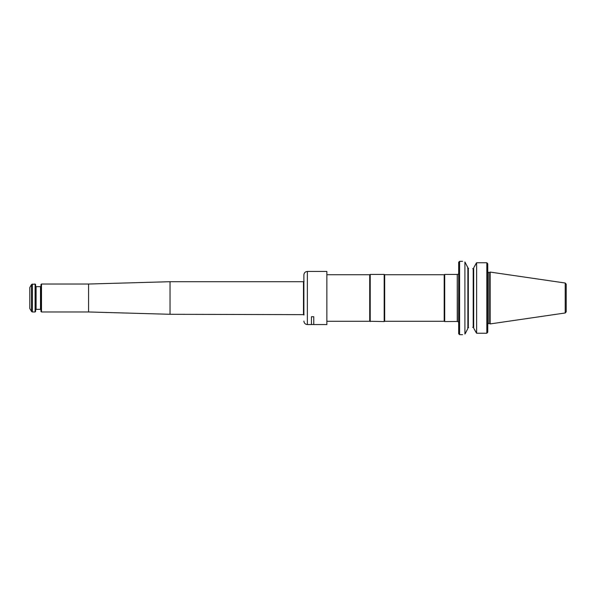<?xml version="1.0" encoding="UTF-8"?>
<svg xmlns="http://www.w3.org/2000/svg" width="596" height="596" viewBox="0 0 596 596"><rect width="100%" height="100%" fill="white"/><g stroke="black" fill="none" stroke-linecap="round" stroke-linejoin="round"><path stroke-width="0.89" d="M326.861 271.433L326.861 324.567L326.861 271.433L307.372 271.433C305.249 271.642 304.087 272.804 303.878 274.927L303.878 298L303.878 274.927M307.372 271.433L307.372 324.567L311.447 324.567L311.447 316.722L313.772 316.722L313.772 324.567L326.861 324.567M303.878 315.053L303.878 298L303.878 315.053M41.497 311.969L41.497 284.031L40.975 284.56L40.975 311.44L41.497 311.969L88.573 311.969L170.039 314.293L304.094 314.643M35.097 298L35.097 284.031L35.618 284.56L35.618 311.44L35.097 311.969L35.097 298M31.543 284.501L29.8 287.525L29.8 308.475L31.543 311.499L31.543 284.501L35.097 284.031M41.497 284.031L88.573 284.031L170.039 281.707L170.039 314.293M88.573 284.031L88.573 311.969M459.598 334.661L459.598 261.339L458.667 262.27L458.667 333.73L459.598 334.661L462.563 334.661M467.86 328.329L467.86 267.671L464.91 261.949C461.796 261.16 461.796 261.16 464.91 261.949L464.91 334.051C461.796 334.84 461.796 334.84 464.91 334.051L467.637 328.955L465.409 333.313M467.86 267.671L467.637 267.045M467.637 327.815L468.62 327.666M467.637 268.185L468.62 268.334M467.86 267.932L468.322 268.99L468.322 327.01L467.86 328.068M476.197 332.68L473.88 328.5L476.621 333.238L486.828 333.238L487.759 332.21L486.828 333.238L486.828 262.762L487.58 263.551L486.828 262.762L476.621 262.762L476.621 333.238M472.688 327.383L473.567 327.383M472.688 268.617L473.567 268.617M476.197 263.32L473.88 267.5L476.621 262.762L486.828 262.762M473.678 267.976L473.678 328.024M473.678 327.763L473.209 326.988L473.209 269.012L473.678 268.237M487.759 263.79L487.759 332.21M489.011 323.479L489.011 272.521L490.21 272.081L490.21 323.919L489.011 323.479C488.75 323.077 488.333 323.367 487.759 324.351M565.202 312.982L565.202 283.018L566.2 284.173L566.2 311.827L565.202 312.982L490.21 323.919M457.274 321.564L457.274 274.436L457.4 321.467L444.698 321.564L444.698 274.436L457.274 274.436M327.159 274.726L369.714 274.726L369.714 321.274L384.182 321.564L384.182 274.436L370.213 274.436L370.213 321.564M384.182 274.436L384.681 274.726L384.681 321.274L384.182 321.564M384.681 274.726L444.191 274.726L444.191 321.274L444.698 321.564M31.543 311.499L32.355 311.969L32.355 284.031M35.618 309.816L36.088 309.346L36.088 286.654L35.618 286.184M36.088 286.654L40.506 286.654L40.506 309.346L40.975 309.816M170.039 281.707L303.491 281.707L303.491 314.293M473.209 271.754L473.209 289.947M473.209 306.053L473.209 324.246M307.372 324.567C305.249 324.358 304.087 323.196 303.878 321.073M311.447 324.507L313.772 324.507M40.506 286.654L40.975 286.184M36.088 309.346L40.506 309.346M32.355 311.969L35.097 311.969M303.491 281.707L304.094 281.357M459.598 261.339L462.563 261.339M489.011 272.521C488.75 272.923 488.333 272.633 487.759 271.649M565.202 283.018L490.21 272.081M457.4 274.532L458.898 273.795M457.4 321.467L458.898 322.205M327.159 321.274L369.714 321.274M369.714 274.726L370.213 274.436M384.681 321.274L444.191 321.274M444.191 274.726L444.698 274.436"/></g></svg>
